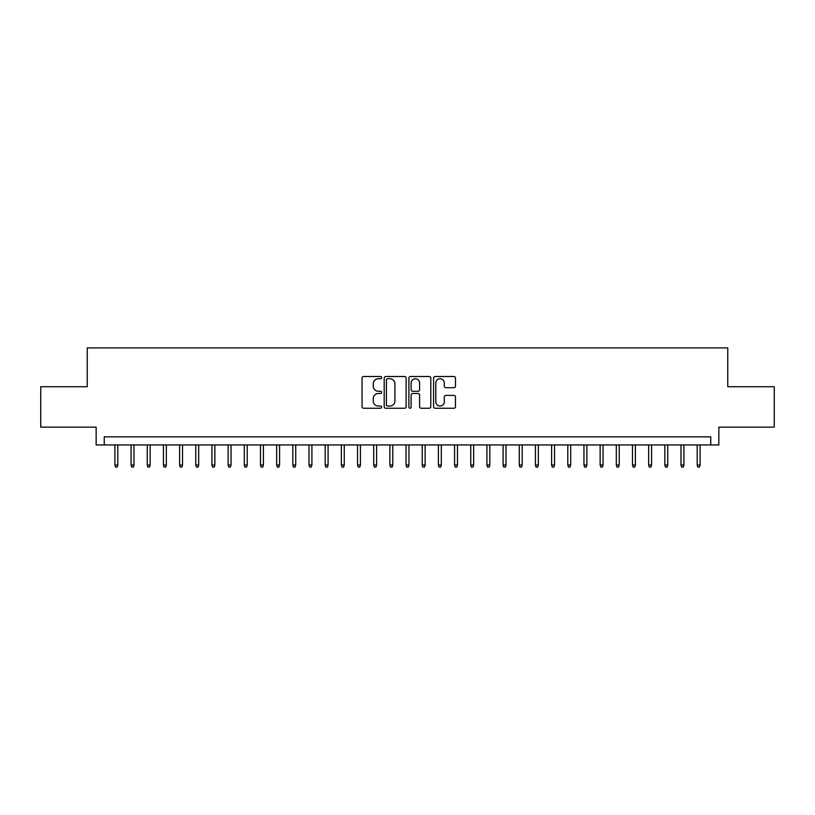 <?xml version="1.0" encoding="UTF-8"?>
<svg xmlns="http://www.w3.org/2000/svg" width="815" height="815" viewBox="0 0 815 815"><rect width="100%" height="100%" fill="white"/><g stroke="black" fill="none" stroke-linecap="round" stroke-linejoin="round"><path stroke-width="1.22" d="M381.624 377.61A1.11 1.11 0 0 0 380.513 376.499L363.643 376.499A1.589 1.589 0 0 0 362.054 378.089L362.054 406.665A1.589 1.589 0 0 0 363.643 408.254L380.513 408.254A1.11 1.11 0 0 0 381.624 407.143A1.11 1.11 0 0 0 380.513 406.033L378.323 406.033A5.084 5.084 0 0 1 373.25 400.949L373.25 398.566A5.084 5.084 0 0 1 378.323 393.492L380.513 393.492A1.11 1.11 0 0 0 381.624 392.382A1.11 1.11 0 0 0 380.513 391.261L378.323 391.261A5.084 5.084 0 0 1 373.25 386.188L373.25 383.804A5.084 5.084 0 0 1 378.323 378.72L380.513 378.72A1.11 1.11 0 0 0 381.624 377.61M453.894 387.696A1.589 1.589 0 0 0 455.483 386.106L455.483 378.089A1.589 1.589 0 0 0 453.894 376.499L435.159 376.499A1.589 1.589 0 0 0 433.58 378.089L433.58 406.665A1.589 1.589 0 0 0 435.159 408.254L453.894 408.254A1.589 1.589 0 0 0 455.483 406.665L455.483 396.976A1.589 1.589 0 0 0 453.894 395.397L445.876 395.397A1.589 1.589 0 0 0 444.297 396.976L444.297 401.785A4.248 4.248 0 0 1 440.049 406.033A4.248 4.248 0 0 1 435.801 401.785L435.801 382.969A4.248 4.248 0 0 1 440.049 378.72A4.248 4.248 0 0 1 444.297 382.969L444.297 386.106A1.589 1.589 0 0 0 445.876 387.696L453.894 387.696M710.761 444.939L718.85 444.939L718.85 427.152L774.25 427.152L774.25 386.718L727.754 386.718L727.754 347.903L87.246 347.903L87.246 386.718L40.75 386.718L40.75 427.152L96.15 427.152L96.15 444.939L710.761 444.939L710.761 436.86L104.239 436.86L104.239 444.939M406.115 378.089A1.589 1.589 0 0 0 404.525 376.499L385.79 376.499A1.589 1.589 0 0 0 384.201 378.089L384.201 406.665A1.589 1.589 0 0 0 385.79 408.254L404.525 408.254A1.589 1.589 0 0 0 406.115 406.665L406.115 378.089M410.475 376.499L429.21 376.499A1.589 1.589 0 0 1 430.799 378.089L430.799 406.665A1.589 1.589 0 0 1 429.21 408.254L421.192 408.254A1.589 1.589 0 0 1 419.603 406.665L419.603 395.071A1.589 1.589 0 0 0 418.014 393.492L412.696 393.492A1.589 1.589 0 0 0 411.117 395.071L411.117 407.143A1.11 1.11 0 0 1 409.996 408.254A1.11 1.11 0 0 1 408.886 407.143L408.886 378.089A1.589 1.589 0 0 1 410.475 376.499M387.532 378.72A1.11 1.11 0 0 0 386.422 379.831L386.422 404.923A1.11 1.11 0 0 0 387.532 406.033L389.835 406.033A5.084 5.084 0 0 0 394.918 400.949L394.918 383.804A5.084 5.084 0 0 0 389.835 378.72L387.532 378.72M419.603 383.05A4.248 4.248 0 0 0 415.355 378.802A4.248 4.248 0 0 0 411.117 383.05L411.117 389.682A1.589 1.589 0 0 0 412.696 391.261L418.014 391.261A1.589 1.589 0 0 0 419.603 389.682L419.603 383.05M117.818 464.998L117.177 467.097L115.557 467.097L114.905 464.998L117.818 464.998L117.818 444.939M114.905 464.998L114.905 444.939M133.996 464.998L133.344 467.097L131.735 467.097L131.083 464.998L133.996 464.998L133.996 444.939M131.083 464.998L131.083 444.939M150.164 464.998L149.522 467.097L147.902 467.097L147.26 464.998L150.164 464.998L150.164 444.939M147.26 464.998L147.26 444.939M166.341 464.998L165.7 467.097L164.08 467.097L163.428 464.998L166.341 464.998L166.341 444.939M163.428 464.998L163.428 444.939M182.519 464.998L181.867 467.097L180.247 467.097L179.606 464.998L182.519 464.998L182.519 444.939M179.606 464.998L179.606 444.939M198.687 464.998L198.045 467.097L196.425 467.097L195.783 464.998L198.687 464.998L198.687 444.939M195.783 464.998L195.783 444.939M214.865 464.998L214.223 467.097L212.603 467.097L211.951 464.998L214.865 464.998L214.865 444.939M211.951 464.998L211.951 444.939M231.042 464.998L230.39 467.097L228.77 467.097L228.129 464.998L231.042 464.998L231.042 444.939M228.129 464.998L228.129 444.939M247.21 464.998L246.568 467.097L244.948 467.097L244.306 464.998L247.21 464.998L247.21 444.939M244.306 464.998L244.306 444.939M263.388 464.998L262.746 467.097L261.126 467.097L260.474 464.998L263.388 464.998L263.388 444.939M260.474 464.998L260.474 444.939M279.565 464.998L278.913 467.097L277.294 467.097L276.652 464.998L279.565 464.998L279.565 444.939M276.652 464.998L276.652 444.939M295.733 464.998L295.091 467.097L293.471 467.097L292.829 464.998L295.733 464.998L295.733 444.939M292.829 464.998L292.829 444.939M311.911 464.998L311.259 467.097L309.649 467.097L308.997 464.998L311.911 464.998L311.911 444.939M308.997 464.998L308.997 444.939M328.088 464.998L327.436 467.097L325.817 467.097L325.175 464.998L328.088 464.998L328.088 444.939M325.175 464.998L325.175 444.939M344.256 464.998L343.614 467.097L341.994 467.097L341.353 464.998L344.256 464.998L344.256 444.939M341.353 464.998L341.353 444.939M360.434 464.998L359.782 467.097L358.172 467.097L357.52 464.998L360.434 464.998L360.434 444.939M357.52 464.998L357.52 444.939M376.612 464.998L375.96 467.097L374.34 467.097L373.698 464.998L376.612 464.998L376.612 444.939M373.698 464.998L373.698 444.939M392.779 464.998L392.137 467.097L390.517 467.097L389.865 464.998L392.779 464.998L392.779 444.939M389.865 464.998L389.865 444.939M408.957 464.998L408.305 467.097L406.695 467.097L406.043 464.998L408.957 464.998L408.957 444.939M406.043 464.998L406.043 444.939M425.135 464.998L424.483 467.097L422.863 467.097L422.221 464.998L425.135 464.998L425.135 444.939M422.221 464.998L422.221 444.939M441.302 464.998L440.66 467.097L439.041 467.097L438.389 464.998L441.302 464.998L441.302 444.939M438.389 464.998L438.389 444.939M457.48 464.998L456.828 467.097L455.218 467.097L454.566 464.998L457.48 464.998L457.48 444.939M454.566 464.998L454.566 444.939M473.647 464.998L473.006 467.097L471.386 467.097L470.744 464.998L473.647 464.998L473.647 444.939M470.744 464.998L470.744 444.939M489.825 464.998L489.183 467.097L487.564 467.097L486.912 464.998L489.825 464.998L489.825 444.939M486.912 464.998L486.912 444.939M506.003 464.998L505.351 467.097L503.741 467.097L503.089 464.998L506.003 464.998L506.003 444.939M503.089 464.998L503.089 444.939M522.17 464.998L521.529 467.097L519.909 467.097L519.267 464.998L522.17 464.998L522.17 444.939M519.267 464.998L519.267 444.939M538.348 464.998L537.706 467.097L536.087 467.097L535.435 464.998L538.348 464.998L538.348 444.939M535.435 464.998L535.435 444.939M554.526 464.998L553.874 467.097L552.254 467.097L551.612 464.998L554.526 464.998L554.526 444.939M551.612 464.998L551.612 444.939M570.694 464.998L570.052 467.097L568.432 467.097L567.79 464.998L570.694 464.998L570.694 444.939M567.79 464.998L567.79 444.939M586.871 464.998L586.23 467.097L584.61 467.097L583.958 464.998L586.871 464.998L586.871 444.939M583.958 464.998L583.958 444.939M603.049 464.998L602.397 467.097L600.777 467.097L600.135 464.998L603.049 464.998L603.049 444.939M600.135 464.998L600.135 444.939M619.217 464.998L618.575 467.097L616.955 467.097L616.313 464.998L619.217 464.998L619.217 444.939M616.313 464.998L616.313 444.939M635.394 464.998L634.753 467.097L633.133 467.097L632.481 464.998L635.394 464.998L635.394 444.939M632.481 464.998L632.481 444.939M651.572 464.998L650.92 467.097L649.3 467.097L648.659 464.998L651.572 464.998L651.572 444.939M648.659 464.998L648.659 444.939M667.74 464.998L667.098 467.097L665.478 467.097L664.836 464.998L667.74 464.998L667.74 444.939M664.836 464.998L664.836 444.939M683.917 464.998L683.265 467.097L681.656 467.097L681.004 464.998L683.917 464.998L683.917 444.939M681.004 464.998L681.004 444.939M700.095 464.998L699.443 467.097L697.823 467.097L697.182 464.998L700.095 464.998L700.095 444.939M697.182 464.998L697.182 444.939"/></g></svg>
